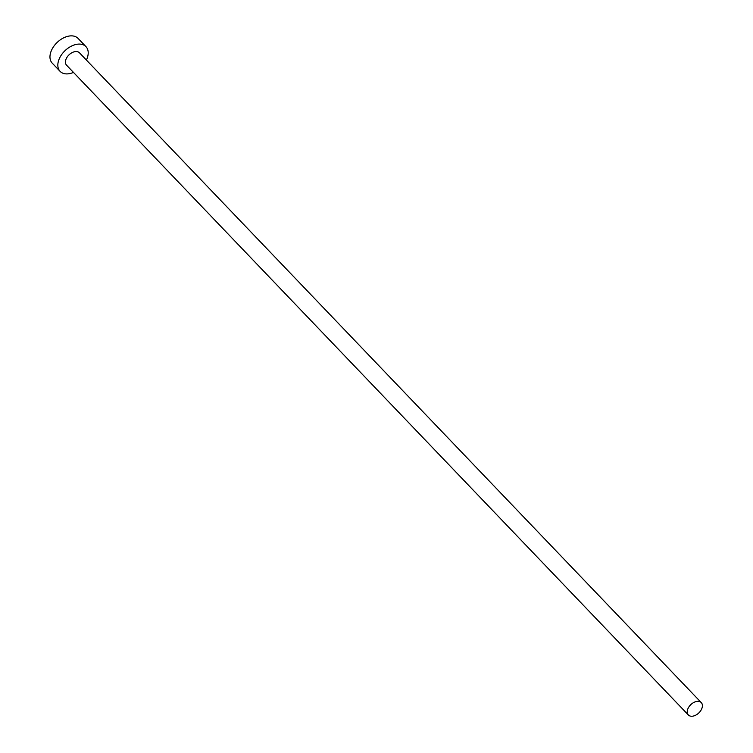 <?xml version="1.0" encoding="UTF-8"?>
<svg xmlns="http://www.w3.org/2000/svg" width="753" height="753" viewBox="0 0 753 753"><rect width="100%" height="100%" fill="white"/><g stroke="black" fill="none" stroke-linecap="round" stroke-linejoin="round"><path stroke-width="1.13" d="M701.777 708.686A8.942 5.77 136.3 0 0 701.278 702.605A8.942 5.77 136.3 0 0 694.275 702.229A8.942 5.77 136.3 0 0 687.856 708.893A8.942 5.77 136.3 0 0 688.355 714.974A8.942 5.77 136.3 0 0 695.358 715.35A8.942 5.77 136.3 0 0 701.777 708.686M701.278 702.605L79.479 52.814A8.942 5.77 136.3 0 0 72.476 52.437A8.942 5.77 136.3 0 0 66.057 59.101A8.942 5.77 136.3 0 0 66.556 65.182L688.355 714.974M86.388 60.033A17.884 11.549 136.3 0 0 86.953 58.79A17.884 11.549 136.3 0 0 85.946 46.63A17.884 11.549 136.3 0 0 71.93 45.877A17.884 11.549 136.3 0 0 59.092 59.205A17.884 11.549 136.3 0 0 60.099 71.366A17.884 11.549 136.3 0 0 73.474 72.401M85.946 46.63L78.067 38.403A17.884 11.549 136.3 0 0 64.061 37.65A17.884 11.549 136.3 0 0 51.223 50.978A17.884 11.549 136.3 0 0 52.23 63.139L60.099 71.366"/></g></svg>
